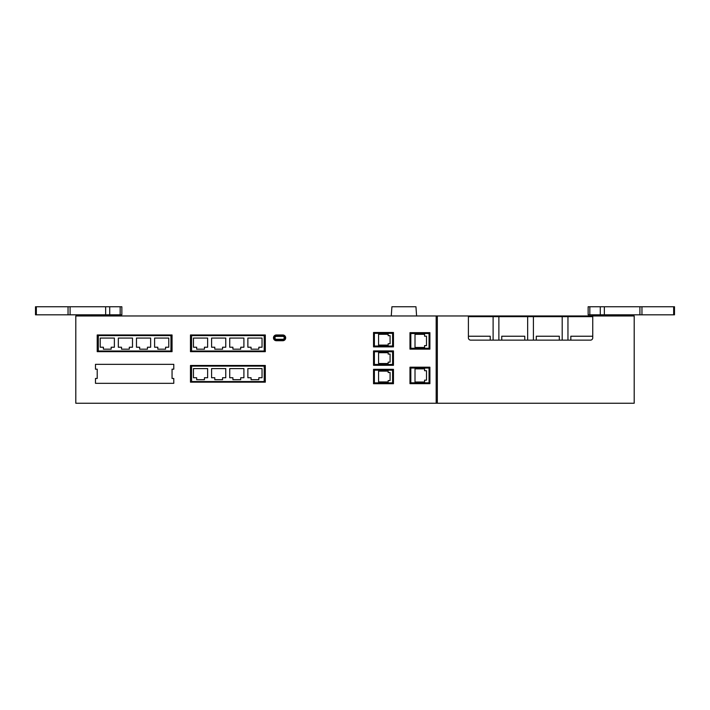 <?xml version="1.0" encoding="UTF-8"?>
<svg xmlns="http://www.w3.org/2000/svg" width="710" height="710" viewBox="0 0 710 710"><rect width="100%" height="100%" fill="white"/><g stroke="black" fill="none" stroke-linecap="round" stroke-linejoin="round"><path stroke-width="1.06" d="M129.309 347.226L129.309 349.187L121.534 349.187L121.534 347.226L118.33 347.226L118.33 338.075L132.504 338.075L132.504 347.226L129.309 347.226M165.572 347.226L165.572 349.187L157.806 349.187L157.806 347.226L154.602 347.226L154.602 338.075L168.776 338.075L168.776 347.226L165.572 347.226M170.959 335.59L170.959 351.033L98.308 351.033L98.308 335.59L170.959 335.59M147.44 347.226L147.44 349.187L139.666 349.187L139.666 347.226L136.471 347.226L136.471 338.075L150.644 338.075L150.644 347.226L147.44 347.226M111.168 347.226L111.168 349.187L103.403 349.187L103.403 347.226L100.199 347.226L100.199 338.075L114.372 338.075L114.372 347.226L111.168 347.226M265.309 365.481L265.309 382.175L190.475 382.175L190.475 365.481L265.309 365.481M429.896 367.203L429.896 383.666L409.981 383.666L409.981 367.203L429.896 367.203M393.455 369.333L393.455 383.728L373.54 383.728L373.54 369.333L393.455 369.333M393.455 332.493L393.455 346.879L373.54 346.879L373.54 332.493L393.455 332.493M436.171 315.968L436.171 403.245L75.801 403.245L75.801 315.968L634.199 315.968L634.199 403.245L437.324 403.245L437.324 315.968M393.455 350.909L393.455 365.304L373.54 365.304L373.54 350.909L393.455 350.909M429.896 332.662L429.896 349.125L409.981 349.125L409.981 332.662L429.896 332.662M276.359 334.969L282.811 334.969A2.876 2.876 0 0 1 285.686 337.845A2.876 2.876 0 0 1 282.811 340.72L276.359 340.72A2.876 2.876 0 0 1 273.483 337.845A2.876 2.876 0 0 1 276.359 334.969M265.309 334.969L265.309 351.663L190.475 351.663L190.475 334.969L265.309 334.969M172.051 334.969L172.051 351.663L97.217 351.663L97.217 334.969L172.051 334.969M240.699 377.738L240.699 379.699L232.924 379.699L232.924 377.738L229.729 377.738L229.729 368.588L243.903 368.588L243.903 377.738L240.699 377.738M204.436 377.738L204.436 379.699L196.661 379.699L196.661 377.738L193.457 377.738L193.457 368.588L207.631 368.588L207.631 377.738L204.436 377.738M264.218 366.103L264.218 381.545L191.567 381.545L191.567 366.103L264.218 366.103M222.567 377.738L222.567 379.699L214.793 379.699L214.793 377.738L211.598 377.738L211.598 368.588L225.762 368.588L225.762 377.738L222.567 377.738M258.83 377.738L258.83 379.699L251.065 379.699L251.065 377.738L247.861 377.738L247.861 368.588L262.034 368.588L262.034 377.738L258.83 377.738M222.567 347.226L222.567 349.187L214.793 349.187L214.793 347.226L211.598 347.226L211.598 338.075L225.762 338.075L225.762 347.226L222.567 347.226M264.218 335.59L264.218 351.033L191.567 351.033L191.567 335.59L264.218 335.59M258.83 347.226L258.83 349.187L251.065 349.187L251.065 347.226L247.861 347.226L247.861 338.075L262.034 338.075L262.034 347.226L258.83 347.226M240.699 347.226L240.699 349.187L232.924 349.187L232.924 347.226L229.729 347.226L229.729 338.075L243.903 338.075L243.903 347.226L240.699 347.226M204.436 347.226L204.436 349.187L196.661 349.187L196.661 347.226L193.457 347.226L193.457 338.075L207.631 338.075L207.631 347.226L204.436 347.226M429.053 382.823L410.824 382.823L410.824 368.046L429.053 368.046L429.053 382.823M426.497 380.161L424.571 380.161L424.571 382.015L415.013 382.015L415.013 368.863L424.571 368.863L424.571 370.718L426.497 370.718L426.497 380.161M429.053 348.282L410.824 348.282L410.824 333.514L429.053 333.514L429.053 348.282M426.497 345.619L424.571 345.619L424.571 347.474L415.013 347.474L415.013 334.321L424.571 334.321L424.571 336.176L426.497 336.176L426.497 345.619M392.603 382.876L374.383 382.876L374.383 370.185L392.603 370.185L392.603 382.876M388.157 372.502L390.083 372.502L390.083 380.56L388.157 380.56L388.157 381.936L378.572 381.936L378.572 371.126L388.157 371.126L388.157 372.502M392.603 364.452L374.383 364.452L374.383 351.761L392.603 351.761L392.603 364.452M388.157 354.077L390.083 354.077L390.083 362.135L388.157 362.135L388.157 363.52L378.572 363.52L378.572 352.701L388.157 352.701L388.157 354.077M392.603 346.036L374.383 346.036L374.383 333.336L392.603 333.336L392.603 346.036M388.157 335.661L390.083 335.661L390.083 343.72L388.157 343.72L388.157 345.095L378.572 345.095L378.572 334.277L388.157 334.277L388.157 335.661M592.752 316.66L592.752 337.845A2.299 2.299 0 0 1 590.454 340.143L470.712 340.143A2.299 2.299 0 0 1 468.405 337.845L468.405 316.66L592.752 316.66L562.196 316.66L562.196 340.143M436.171 400.476L437.324 400.476M436.171 403.245L437.324 403.245M618.082 314.814L618.082 315.968M117.248 314.814L117.248 315.968M589.832 306.755L674.5 306.755L674.5 314.814L588.146 314.814L588.146 306.755L589.832 306.755L589.832 314.814M36.343 306.755L121.854 306.755L121.854 314.814L35.5 314.814L35.5 306.755L36.343 306.755L36.343 314.814M468.405 316.66L498.873 316.66L498.873 340.143M527.654 340.143L527.654 316.66L533.414 316.66L533.414 340.143M276.359 336.025L282.811 336.025A1.819 1.819 0 0 1 284.63 337.845A1.819 1.819 0 0 1 282.811 339.664L276.359 339.664A1.819 1.819 0 0 1 274.539 337.845A1.819 1.819 0 0 1 276.359 336.025M276.359 336.407L282.811 336.407A1.438 1.438 0 0 1 284.248 337.845A1.438 1.438 0 0 1 282.811 339.282L276.359 339.282A1.438 1.438 0 0 1 274.921 337.845A1.438 1.438 0 0 1 276.359 336.407M95.486 364.328L173.781 364.328L173.781 369.182L172.051 369.182L172.051 378.465L173.781 378.465L173.781 383.32L95.486 383.32L95.486 378.465L97.217 378.465L97.217 369.182L95.486 369.182L95.486 364.328M567.956 340.143L567.956 316.66M570.831 340.143L570.831 336.229L592.752 336.229M536.29 340.143L536.29 336.229L559.32 336.229L559.32 340.143M501.748 340.143L501.748 336.229L524.779 336.229L524.779 340.143M493.113 316.66L493.113 340.143M468.405 336.229L490.237 336.229L490.237 340.143M416.601 315.968L415.953 306.755L391.911 306.755L391.263 315.968M673.657 306.755L673.657 314.814M641.955 306.755L641.955 314.814M639.914 306.755L639.914 314.814M604.352 306.755L604.352 314.814M600.278 306.755L600.278 314.814M120.168 306.755L120.168 314.814M109.722 306.755L109.722 314.814M105.648 306.755L105.648 314.814M70.086 306.755L70.086 314.814M68.045 306.755L68.045 314.814M592.752 314.814L592.752 315.968M91.918 314.814L91.918 315.968"/></g></svg>
